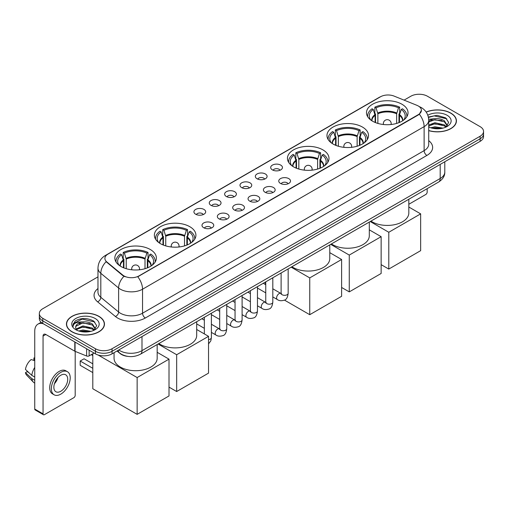 <?xml version="1.0" encoding="UTF-8"?>
<svg xmlns="http://www.w3.org/2000/svg" width="509" height="509" viewBox="0 0 509 509"><rect width="100%" height="100%" fill="white"/><g stroke="black" fill="none" stroke-linecap="round" stroke-linejoin="round"><path stroke-width="0.76" d="M150.308 249.525A20.774 11.993 0 0 0 127.67 246.922A20.774 11.993 0 0 0 114.843 258.006A20.774 11.993 0 0 0 120.932 266.487A20.774 11.993 0 0 0 143.57 269.083A20.774 11.993 0 0 0 156.39 258.006A20.774 11.993 0 0 0 150.308 249.525M362.433 127.053A20.774 11.993 0 0 0 339.796 124.457A20.774 11.993 0 0 0 326.969 135.534A20.774 11.993 0 0 0 333.051 144.015A20.774 11.993 0 0 0 355.689 146.617A20.774 11.993 0 0 0 368.516 135.534A20.774 11.993 0 0 0 362.433 127.053M322.91 149.875A20.774 11.993 0 0 0 300.272 147.273A20.774 11.993 0 0 0 287.451 158.35A20.774 11.993 0 0 0 293.534 166.831A20.774 11.993 0 0 0 316.172 169.433A20.774 11.993 0 0 0 328.992 158.35A20.774 11.993 0 0 0 322.91 149.875M189.825 226.709A20.774 11.993 0 0 0 167.187 224.106A20.774 11.993 0 0 0 154.367 235.19A20.774 11.993 0 0 0 160.45 243.671A20.774 11.993 0 0 0 183.087 246.267A20.774 11.993 0 0 0 195.914 235.19A20.774 11.993 0 0 0 189.825 226.709M401.951 104.237A20.774 11.993 0 0 0 379.313 101.641A20.774 11.993 0 0 0 366.493 112.718A20.774 11.993 0 0 0 372.575 121.199A20.774 11.993 0 0 0 395.213 123.802A20.774 11.993 0 0 0 408.033 112.718A20.774 11.993 0 0 0 401.951 104.237M272.417 169.904A5.879 3.391 180 0 1 271.246 168.943A5.879 3.391 180 0 1 273.199 164.725A5.879 3.391 180 0 1 280.733 165.107A5.879 3.391 180 0 1 281.897 168.943A5.879 3.391 180 0 1 272.417 169.904M280.014 170.254A3.525 2.036 0 0 0 279.066 169.268A3.525 2.036 0 0 0 275.592 168.746A3.525 2.036 0 0 0 273.129 170.254M257.064 178.767A5.879 3.391 180 0 1 255.893 177.806A5.879 3.391 180 0 1 257.84 173.588A5.879 3.391 180 0 1 265.374 173.97A5.879 3.391 180 0 1 266.544 177.806A5.879 3.391 180 0 1 257.064 178.767M264.661 179.123A3.525 2.036 0 0 0 263.713 178.131A3.525 2.036 0 0 0 260.239 177.616A3.525 2.036 0 0 0 257.777 179.123M241.711 187.636A5.879 3.391 180 0 1 240.541 186.676A5.879 3.391 180 0 1 242.488 182.457A5.879 3.391 180 0 1 250.021 182.833A5.879 3.391 180 0 1 251.191 186.676A5.879 3.391 180 0 1 241.711 187.636M249.308 187.986A3.525 2.036 0 0 0 248.36 186.994A3.525 2.036 0 0 0 244.886 186.479A3.525 2.036 0 0 0 242.424 187.986M226.352 196.499A5.879 3.391 180 0 1 225.188 195.539A5.879 3.391 180 0 1 227.135 191.32A5.879 3.391 180 0 1 234.668 191.696A5.879 3.391 180 0 1 235.832 195.539A5.879 3.391 180 0 1 226.352 196.499M233.955 196.849A3.525 2.036 0 0 0 233.007 195.857A3.525 2.036 0 0 0 229.534 195.341A3.525 2.036 0 0 0 227.071 196.849M211 205.362A5.879 3.391 180 0 1 209.835 204.402A5.879 3.391 180 0 1 211.782 200.183A5.879 3.391 180 0 1 219.315 200.565A5.879 3.391 180 0 1 220.48 204.402A5.879 3.391 180 0 1 211 205.362M218.596 205.712A3.525 2.036 0 0 0 217.655 204.72A3.525 2.036 0 0 0 214.174 204.204A3.525 2.036 0 0 0 211.719 205.712M195.647 214.225A5.879 3.391 180 0 1 194.483 213.265A5.879 3.391 180 0 1 196.429 209.046A5.879 3.391 180 0 1 203.963 209.428A5.879 3.391 180 0 1 205.127 213.265A5.879 3.391 180 0 1 195.647 214.225M203.244 214.582A3.525 2.036 0 0 0 202.296 213.589A3.525 2.036 0 0 0 198.822 213.067A3.525 2.036 0 0 0 196.366 214.582M280.478 183.425A5.879 3.391 180 0 1 279.314 182.464A5.879 3.391 180 0 1 281.261 178.245A5.879 3.391 180 0 1 288.794 178.627A5.879 3.391 180 0 1 289.958 182.464A5.879 3.391 180 0 1 280.478 183.425M288.081 183.774A3.525 2.036 0 0 0 287.133 182.788A3.525 2.036 0 0 0 283.659 182.267A3.525 2.036 0 0 0 281.197 183.774M265.125 192.287A5.879 3.391 180 0 1 263.961 191.327A5.879 3.391 180 0 1 265.908 187.108A5.879 3.391 180 0 1 273.441 187.49A5.879 3.391 180 0 1 274.606 191.327A5.879 3.391 180 0 1 265.125 192.287M272.722 192.644A3.525 2.036 0 0 0 271.781 191.651A3.525 2.036 0 0 0 268.3 191.136A3.525 2.036 0 0 0 265.844 192.644M249.773 201.157A5.879 3.391 180 0 1 248.608 200.196A5.879 3.391 180 0 1 250.555 195.978A5.879 3.391 180 0 1 258.088 196.353A5.879 3.391 180 0 1 259.253 200.196A5.879 3.391 180 0 1 249.773 201.157M257.369 201.507A3.525 2.036 0 0 0 256.421 200.514A3.525 2.036 0 0 0 252.948 199.999A3.525 2.036 0 0 0 250.492 201.507M234.42 210.02A5.879 3.391 180 0 1 233.256 209.059A5.879 3.391 180 0 1 235.203 204.841A5.879 3.391 180 0 1 242.736 205.216A5.879 3.391 180 0 1 243.9 209.059A5.879 3.391 180 0 1 234.42 210.02M242.017 210.37A3.525 2.036 0 0 0 241.069 209.377A3.525 2.036 0 0 0 237.595 208.862A3.525 2.036 0 0 0 235.133 210.37M219.067 218.883A5.879 3.391 180 0 1 217.897 217.922A5.879 3.391 180 0 1 219.843 213.704A5.879 3.391 180 0 1 227.383 214.085A5.879 3.391 180 0 1 228.547 217.922A5.879 3.391 180 0 1 219.067 218.883M226.664 219.233A3.525 2.036 0 0 0 225.716 218.24A3.525 2.036 0 0 0 222.242 217.725A3.525 2.036 0 0 0 219.78 219.233M203.715 227.746A5.879 3.391 180 0 1 202.544 226.785A5.879 3.391 180 0 1 204.491 222.567A5.879 3.391 180 0 1 212.024 222.948A5.879 3.391 180 0 1 213.195 226.785A5.879 3.391 180 0 1 203.715 227.746M211.311 228.102A3.525 2.036 0 0 0 210.363 227.109A3.525 2.036 0 0 0 206.889 226.594A3.525 2.036 0 0 0 204.427 228.102M416.89 105.312A10.581 6.108 180 0 1 418.303 105.999A10.581 6.108 180 0 1 421.401 110.319A10.581 6.108 180 0 1 418.303 114.64L138.944 275.923A10.581 6.108 180 0 1 122.79 275.108L106.814 261.931A10.581 6.108 180 0 1 104.899 258.432A10.581 6.108 180 0 1 107.997 254.112L380.516 96.774A10.581 6.108 180 0 1 394.068 96.086L416.89 105.312M127.606 356.357A11.758 6.789 180 0 1 120.169 353.583L117.025 350.987M428.718 130.635A19.011 10.975 0 0 0 456.433 120.881A19.011 10.975 0 0 0 450.866 113.119A19.011 10.975 0 0 0 426.16 112.044M98.899 316.324A19.011 10.975 0 0 0 78.182 313.951A19.011 10.975 0 0 0 66.444 324.087A19.011 10.975 0 0 0 72.017 331.849A19.011 10.975 0 0 0 92.727 334.228A19.011 10.975 0 0 0 104.466 324.087A19.011 10.975 0 0 0 98.899 316.324M421.401 110.319L419.327 114.207L418.303 114.951L137.754 276.775A13.718 7.921 60 0 1 142.545 289.207A15.677 9.054 180 0 1 120.378 289.207A15.677 9.054 180 0 1 118.616 287.999L100.814 273.314A15.677 9.054 180 0 1 97.976 268.122L97.976 292.128A15.677 9.054 0 0 0 100.814 297.32L118.616 311.998A15.677 9.054 0 0 0 120.378 313.207A15.677 9.054 0 0 0 142.545 313.207L424.124 150.639A15.677 9.054 0 0 0 428.718 144.238L428.718 120.239A15.677 9.054 180 0 1 424.124 126.639A13.718 7.921 -120 0 0 419.327 114.207M97.976 276.858L42.775 308.728A11.758 6.789 0 0 0 39.333 313.525L39.333 318.647A11.758 6.789 0 0 0 42.775 323.45L95.431 353.85L95.431 351.286A11.758 6.789 0 0 0 112.063 351.286L480.108 138.798A11.758 6.789 0 0 0 483.55 134.001A11.758 6.789 0 0 1 480.108 138.798L112.063 351.286A11.758 6.789 0 0 1 95.431 351.286L42.775 320.886L95.431 351.286L95.431 348.729A11.758 6.789 0 0 0 112.063 348.729L480.108 136.24A11.758 6.789 0 0 0 483.55 131.443A11.758 6.789 0 0 0 480.108 126.639L427.452 96.239A11.758 6.789 0 0 0 410.82 96.239L404.076 100.133M39.333 316.089A11.758 6.789 0 0 0 42.775 320.886A11.758 6.789 0 0 1 39.333 316.089M125.169 276.775L122.79 275.573L106.101 261.677A13.718 9.175 129.5 0 0 100.814 273.314L100.814 297.32A3.919 2.621 -50.5 0 1 97.601 301.818A19.596 11.313 180 0 1 97.976 288.539M39.333 313.525A11.758 6.789 0 0 0 42.775 318.329L95.431 348.729M95.431 353.85A11.758 6.789 0 0 0 112.063 353.85L480.108 141.362A11.758 6.789 0 0 0 483.55 136.558L483.55 131.443M428.718 130.508A18.814 10.861 0 0 0 456.242 120.881A18.814 10.861 0 0 0 450.726 113.202A18.814 10.861 0 0 0 426.23 112.152M430.735 127.791L434.89 126.779L442.945 128.128M432.364 128.243L434.89 127.797L441.258 128.484M428.718 125.042L434.89 122.714L444.357 124.858L446.374 126.779M428.718 126.06L434.89 123.732L444.357 125.869L445.846 127.129M428.686 119.329L434.342 118.712A9.798 5.656 0 0 0 428.718 121.492M434.342 118.712C438.103 118.317 441.443 119.011 444.357 120.792L447.226 125.303L447.156 126.054M428.718 121.995L434.89 119.666L444.357 121.81L447.195 125.812M428.718 126.709L429.272 127.25M428.718 126.995A13.718 7.921 0 0 0 447.125 126.48A13.718 7.921 0 0 0 447.125 115.282A13.718 7.921 0 0 0 427.814 115.231M446.011 127.059L448.645 122.421L445.636 117.859L437.059 115.32L428.355 117.045M428.451 117.477L434.19 115.88L446.845 118.826M431.161 120.506L434.19 119.939L441.952 120.595M431.161 124.565L434.19 124.005L441.952 124.66M432.625 128.3L441.106 128.51M408.822 204.281L425.785 194.483A1.96 1.133 120 0 0 427.172 192.084L427.172 188.654M72.151 331.766A18.814 10.861 0 0 0 92.657 334.12A18.814 10.861 0 0 0 104.269 324.087A18.814 10.861 0 0 0 98.759 316.407A18.814 10.861 0 0 0 78.259 314.053A18.814 10.861 0 0 0 66.641 324.087A18.814 10.861 0 0 0 72.151 331.766M78.768 331.003L82.922 329.985L90.971 331.34M80.39 331.448L82.922 331.003L89.285 331.69M76.121 329.011L82.922 325.925L92.383 328.063L94.4 329.985M76.465 329.571L82.922 326.937L92.383 329.081L93.872 330.341M94.038 330.265L96.678 325.626L93.669 321.064C87.217 317.737 81.071 317.699 75.224 320.95L72.959 325.086L73.175 326.415C73.302 323.438 76.369 321.936 82.375 321.917A9.798 5.656 0 0 0 75.656 327.287A9.798 5.656 0 0 0 76.134 329.03L77.304 330.456M82.375 321.917C86.136 321.523 89.469 322.216 92.383 323.998L95.253 328.515L95.183 329.259M75.656 327.402L75.994 326.199L82.922 322.871L92.383 325.016L95.221 329.024M95.158 318.488A13.718 7.921 0 0 0 75.758 318.488A13.718 7.921 0 0 0 75.758 329.686A13.718 7.921 0 0 0 95.158 329.686A13.718 7.921 0 0 0 95.158 318.488M72.965 325.181L73.391 323.508L82.223 319.086L94.878 322.032M79.194 323.711L82.223 323.151L89.978 323.807M79.194 327.777L82.223 327.217L89.978 327.872M80.651 331.505L89.139 331.715M375.101 122.44L375.101 115.384L373.262 109.435A17.949 10.365 0 0 0 370.317 119.335A17.949 10.365 0 0 0 370.768 120.009M375.559 122.624L375.559 113.959L374.859 113.558L374.859 107.157A19.596 11.313 0 0 1 399.667 107.157L398.496 107.832A17.949 10.365 0 0 0 376.03 107.832L377.875 113.781L377.875 123.413M396.651 123.413L396.651 113.781L398.496 107.832M370.946 221.116A21.556 12.445 0 0 0 372.022 221.778A21.556 12.445 0 0 0 395.512 224.475A21.556 12.445 0 0 0 408.822 212.978L408.822 199.248M399.667 107.157L399.667 113.558L398.967 113.959L398.967 122.624M373.262 109.435L372.092 108.761A19.596 11.313 0 0 0 367.663 115.918A19.596 11.313 0 0 0 367.727 116.79M376.03 107.832L374.859 107.157M406.799 116.79A19.596 11.313 0 0 0 406.863 115.918A19.596 11.313 0 0 0 402.434 108.761L401.264 109.435L399.552 114.633L399.425 122.44M403.758 120.009A17.949 10.365 0 0 0 404.21 119.335A17.949 10.365 0 0 0 401.264 109.435M388.787 269.064L388.787 232.263L420.657 213.863L420.657 250.663L388.787 269.064L381.139 264.648M388.787 232.263L370.215 221.536M408.822 207.023L420.657 213.863M335.584 145.256L335.584 138.2L333.739 132.251A17.949 10.365 0 0 0 330.799 142.151A17.949 10.365 0 0 0 331.251 142.825M336.035 145.44L336.035 136.775L335.342 136.374L335.342 129.973A19.596 11.313 0 0 1 360.143 129.973L358.972 130.654A17.949 10.365 0 0 0 336.513 130.654L338.351 136.597L338.351 146.236M357.133 146.236L357.133 136.597L358.972 130.654M331.429 243.932A21.556 12.445 0 0 0 332.498 244.6A21.556 12.445 0 0 0 355.995 247.298A21.556 12.445 0 0 0 369.299 235.794L369.299 222.064M360.143 129.973L360.143 136.374L359.449 136.775L359.449 145.44M333.739 132.251L332.568 131.577A19.596 11.313 0 0 0 328.146 138.734A19.596 11.313 0 0 0 328.203 139.606M336.513 130.654L335.342 129.973M367.282 139.606A19.596 11.313 0 0 0 367.339 138.734A19.596 11.313 0 0 0 362.917 131.577L361.746 132.251L360.035 137.449L359.901 145.256M364.234 142.825A17.949 10.365 0 0 0 364.692 142.151A17.949 10.365 0 0 0 361.746 132.251M349.269 291.88L349.269 255.079L381.139 236.679L381.139 273.479L349.269 291.88L341.615 287.464M349.269 255.079L330.691 244.352M369.299 229.839L381.139 236.679M296.06 168.078L296.06 161.016L294.221 155.067A17.949 10.365 0 0 0 291.275 164.967A17.949 10.365 0 0 0 291.727 165.641M296.518 168.263L296.518 159.597L295.818 159.19L295.818 152.789A19.596 11.313 0 0 1 320.625 152.789L319.455 153.47A17.949 10.365 0 0 0 296.989 153.47L298.834 159.419L298.834 169.052M317.61 169.052L317.61 159.419L319.455 153.47M291.905 266.748A21.556 12.445 0 0 0 292.98 267.416A21.556 12.445 0 0 0 316.471 270.114A21.556 12.445 0 0 0 329.781 258.617L329.781 244.88M320.625 152.789L320.625 159.19L319.926 159.597L319.926 168.263M294.221 155.067L293.05 154.392A19.596 11.313 0 0 0 288.628 161.55A19.596 11.313 0 0 0 288.686 162.422M296.989 153.47L295.818 152.789M327.764 162.422A19.596 11.313 0 0 0 327.821 161.55A19.596 11.313 0 0 0 323.393 154.392L322.222 155.067L320.517 160.265L320.384 168.078M324.717 165.641A17.949 10.365 0 0 0 325.168 164.967A17.949 10.365 0 0 0 322.222 155.067M309.746 314.696L309.746 277.895L341.615 259.495L341.615 296.295L309.746 314.696L284.461 300.1M265.405 284.512L265.405 282.05M309.746 277.895L291.173 267.174M329.781 252.661L341.615 259.495M162.975 244.912L162.975 237.849L161.137 231.9A17.949 10.365 0 0 0 158.191 241.807A17.949 10.365 0 0 0 158.643 242.481M163.434 245.096L163.434 236.43L162.734 236.03L162.734 229.629A19.596 11.313 0 0 1 187.541 229.629L186.37 230.303A17.949 10.365 0 0 0 163.904 230.303L165.749 236.252L165.749 245.885M184.525 245.885L184.525 236.252L186.37 230.303M158.821 343.581A21.556 12.445 0 0 0 159.896 344.249A21.556 12.445 0 0 0 183.386 346.947A21.556 12.445 0 0 0 196.697 335.45L196.697 321.72M187.541 229.629L187.541 236.03L186.841 236.43L186.841 245.096M161.137 231.9L159.966 231.226A19.596 11.313 0 0 0 155.544 238.39A19.596 11.313 0 0 0 155.601 239.262M163.904 230.303L162.734 229.629M194.68 239.262A19.596 11.313 0 0 0 194.737 238.39A19.596 11.313 0 0 0 190.315 231.226L189.144 231.9L187.433 237.099L187.299 244.912M191.632 242.481A17.949 10.365 0 0 0 192.084 241.807A17.949 10.365 0 0 0 189.144 231.9M176.661 391.529L176.661 354.728L208.537 336.328L208.537 373.129L176.661 391.529L169.013 387.114M176.661 354.728L158.089 344.008M196.697 329.495L208.537 336.328M123.458 267.728L123.458 260.665L121.613 254.723A17.949 10.365 0 0 0 118.673 264.623A17.949 10.365 0 0 0 119.125 265.297M123.91 267.912L123.91 259.246L123.216 258.846L123.216 252.445A19.596 11.313 0 0 1 148.017 252.445L146.853 253.119A17.949 10.365 0 0 0 124.387 253.119L126.226 259.068L126.226 268.701M145.008 268.701L145.008 259.068L146.853 253.119M114.061 352.692L114.061 358.266A21.556 12.445 0 0 0 120.378 367.065A21.556 12.445 0 0 0 143.869 369.763A21.556 12.445 0 0 0 157.173 358.266L157.173 344.536M148.017 252.445L148.017 258.846L147.324 259.246L147.324 267.912M121.613 254.723L120.442 254.042A19.596 11.313 0 0 0 116.02 261.206A19.596 11.313 0 0 0 116.077 262.078M124.387 253.119L123.216 252.445M155.156 262.078A19.596 11.313 0 0 0 155.213 261.206A19.596 11.313 0 0 0 150.791 254.042L149.621 254.723L147.909 259.914L147.782 267.728M152.108 265.297A17.949 10.365 0 0 0 152.566 264.623A17.949 10.365 0 0 0 149.621 254.723M92.797 372.588L80.187 365.309L80.187 361.021L92.797 368.3M137.144 414.351L137.144 377.544L169.013 359.144L169.013 395.951L137.144 414.351L92.797 388.749L92.797 353.768M137.144 377.544L98.091 355.002M157.173 352.311L169.013 359.144M80.187 361.021L84.068 358.781L92.797 363.82M89.126 350.211L89.126 355.886L94.044 353.049M43.36 323.788A15.677 9.054 -120 0 0 37.984 324.112A15.677 9.054 -120 0 0 34.739 331.289L34.739 409.051L43.055 413.855L43.055 336.086A3.919 2.265 60 0 1 43.863 334.292A3.919 2.265 60 0 1 45.823 334.489L74.804 351.216L74.804 341.94M43.055 413.855A1.96 1.133 120 0 0 43.456 414.752L35.146 409.949A1.96 1.133 -60 0 1 34.739 409.051M43.456 414.752A1.96 1.133 120 0 0 44.436 414.65L73.818 397.694A1.96 1.133 120 0 0 75.198 395.289L75.198 351.401M89.126 355.886A1.96 1.133 180 0 1 86.619 356.014L75.065 351.344A1.96 1.133 180 0 1 74.804 351.216M60.787 391.262A9.798 5.656 120 0 0 67.188 382.628A9.798 5.656 120 0 0 65.686 374.777A9.798 5.656 120 0 0 60.787 375.26A9.798 5.656 120 0 0 54.387 383.894A9.798 5.656 120 0 0 55.888 391.745A9.798 5.656 120 0 0 60.787 391.262M54.457 383.665A9.798 5.656 120 0 0 57.975 377.576M34.739 358.228L33.906 357.973L33.906 359.939L34.739 360.423M67.455 371.716L65.788 370.756A13.323 7.692 120 0 0 59.127 371.417A13.323 7.692 120 0 0 50.423 383.162A13.323 7.692 120 0 0 52.465 393.839L54.126 394.799A13.323 7.692 120 0 0 60.787 394.138A13.323 7.692 120 0 0 69.498 382.399A13.323 7.692 120 0 0 67.455 371.716A13.323 7.692 120 0 0 60.787 372.378A13.323 7.692 120 0 0 52.083 384.123A13.323 7.692 120 0 0 54.126 394.799M34.739 367.39A12.935 7.47 120 0 0 31.793 375.356L25.45 369.419A10.193 5.885 120 0 1 31.138 359.57L34.739 360.665M34.739 377.054L31.793 375.356M28.879 372.633L27.155 371.64L25.45 372.62L31.793 378.556L34.739 380.255M31.793 378.556A12.935 7.47 120 0 0 33.39 382.17A12.935 7.47 120 0 0 34.37 382.94L34.739 383.156M34.739 357.744A10.193 5.885 120 0 0 33.906 357.973M25.45 372.62A10.193 5.885 120 0 0 26.653 375.158L33.39 382.17M106.814 261.931L106.814 262.396M122.79 275.108L122.79 275.573M138.944 275.923L138.944 276.241M145.32 318.01A3.919 2.265 60 0 1 142.545 313.207L142.545 289.207L424.124 126.639L424.124 150.639A3.919 2.265 60 0 0 426.892 155.442L145.32 318.01A19.596 11.313 180 0 1 117.604 318.01A19.596 11.313 180 0 1 115.409 316.496L97.601 301.818M428.718 120.239C428.451 114.601 425.969 110.377 421.28 107.558L419.301 106.597A13.718 6.426 112 0 0 419.117 106.527M106.833 254.907A13.718 7.921 -120 0 0 105.414 255.442C100.718 258.26 98.243 262.485 97.976 268.122M105.414 255.442L379.364 97.276A13.718 7.921 60 0 1 380.401 96.837M123.961 276.298A13.718 9.175 129.5 0 0 118.616 287.999L118.616 311.998A3.919 2.621 -50.5 0 1 115.409 316.496M428.718 140.649A19.596 11.313 180 0 1 426.892 155.442M112.063 348.729L112.063 353.85M480.108 136.24L480.108 141.362M42.775 318.329L42.775 323.45M118.769 349.976A15.677 9.054 0 0 0 119.819 350.65A15.677 9.054 0 0 0 141.992 350.65L440.196 178.481A15.677 9.054 0 0 0 444.79 172.08C444.904 175.974 442.83 179.302 438.573 182.069L140.369 354.239A7.839 4.524 60 0 0 141.992 350.65L141.992 336.57M440.196 164.401L440.196 178.481A7.839 4.524 60 0 1 438.573 182.069M118.133 350.345A7.839 5.243 129.5 0 0 119.5 352.89L117.121 350.93M375.101 115.384A15.365 8.869 0 0 0 371.901 120.792M396.651 113.781A15.365 8.869 0 0 0 377.875 113.781M374.974 114.633A15.55 8.977 0 0 0 371.748 120.69M396.785 113.03A15.55 8.977 0 0 0 377.742 113.03M402.778 120.69A15.55 8.977 0 0 0 399.552 114.633M402.625 120.792A15.365 8.869 0 0 0 399.425 115.384M383.691 124.533A3.919 2.265 180 0 1 383.347 123.598L383.347 124.495M391.186 124.495L391.186 123.598A3.919 2.265 180 0 1 390.836 124.533M335.584 138.2A15.365 8.869 0 0 0 332.377 143.608M357.133 136.597A15.365 8.869 0 0 0 338.351 136.597M335.45 137.449A15.55 8.977 0 0 0 332.224 143.506M357.261 135.846A15.55 8.977 0 0 0 338.224 135.846M363.261 143.506A15.55 8.977 0 0 0 360.035 137.449M363.108 143.608A15.365 8.869 0 0 0 359.901 138.2M344.173 147.349A3.919 2.265 180 0 1 343.823 146.414L343.823 147.311M351.662 147.311L351.662 146.414A3.919 2.265 180 0 1 351.312 147.349M296.06 161.016A15.365 8.869 0 0 0 292.86 166.424M317.61 159.419A15.365 8.869 0 0 0 298.834 159.419M295.933 160.265A15.55 8.977 0 0 0 292.707 166.328M317.743 158.662A15.55 8.977 0 0 0 298.7 158.662M323.737 166.328A15.55 8.977 0 0 0 320.517 160.265M323.584 166.424A15.365 8.869 0 0 0 320.384 161.016M304.656 170.165A3.919 2.265 180 0 1 304.306 169.23L304.306 170.127M312.144 170.127L312.144 169.23A3.919 2.265 180 0 1 311.794 170.165M162.975 237.849A15.365 8.869 0 0 0 159.775 243.257M184.525 236.252A15.365 8.869 0 0 0 165.749 236.252M162.848 237.099A15.55 8.977 0 0 0 159.622 243.162M184.659 235.502A15.55 8.977 0 0 0 165.616 235.502M190.652 243.162A15.55 8.977 0 0 0 187.433 237.099M190.5 243.257A15.365 8.869 0 0 0 187.299 237.849M171.571 247.005A3.919 2.265 180 0 1 171.221 246.07L171.221 246.967M179.06 246.967L179.06 246.07A3.919 2.265 180 0 1 178.71 247.005M123.458 260.665A15.365 8.869 0 0 0 120.251 266.073M145.008 259.068A15.365 8.869 0 0 0 126.226 259.068M123.324 259.914A15.55 8.977 0 0 0 120.099 265.978M145.141 258.317A15.55 8.977 0 0 0 126.098 258.317M151.135 265.978A15.55 8.977 0 0 0 147.909 259.914M150.982 266.073A15.365 8.869 0 0 0 147.782 260.665M132.047 269.821A3.919 2.265 180 0 1 131.697 268.886L131.697 269.783M139.536 269.783L139.536 268.886A3.919 2.265 180 0 1 139.186 269.821M288.164 268.911L288.164 293.286A3.525 2.036 180 0 1 286.968 294.813A3.525 2.036 180 0 1 282.145 294.73A3.525 2.036 180 0 1 281.108 293.286L281 294.049L281.312 293.788M288.164 293.286C287.68 297.383 286.414 299.674 284.359 300.151C281.445 301.054 279.104 300.851 277.329 299.54A3.525 2.036 -60 0 1 276.788 296.715A3.525 2.036 -60 0 1 279.097 293.61A3.525 2.036 -60 0 1 279.25 293.521A3.525 2.036 -60 0 1 280.86 293.432L281.572 293.718M272.811 277.774L272.811 302.155A3.525 2.036 180 0 1 271.615 303.682A3.525 2.036 180 0 1 266.792 303.593A3.525 2.036 180 0 1 265.755 302.155L265.641 302.912L265.959 302.651M272.811 302.155C272.328 306.246 271.062 308.537 269.007 309.014C266.092 309.917 263.751 309.714 261.976 308.409A3.525 2.036 -60 0 1 261.435 305.578A3.525 2.036 -60 0 1 263.738 302.473A3.525 2.036 -60 0 1 263.897 302.384A3.525 2.036 -60 0 1 265.507 302.295L266.22 302.581M257.459 286.637L257.459 311.018A3.525 2.036 180 0 1 256.262 312.545A3.525 2.036 180 0 1 251.433 312.456A3.525 2.036 180 0 1 250.403 311.018L250.288 311.775L250.606 311.514M257.459 311.018C256.975 315.116 255.703 317.4 253.654 317.883C250.74 318.78 248.398 318.577 246.623 317.272A3.525 2.036 -60 0 1 246.082 314.447A3.525 2.036 -60 0 1 248.386 311.336A3.525 2.036 -60 0 1 248.545 311.253A3.525 2.036 -60 0 1 250.148 311.164L250.867 311.444M242.106 295.5L242.106 319.881A3.525 2.036 180 0 1 240.91 321.408A3.525 2.036 180 0 1 236.081 321.319A3.525 2.036 180 0 1 235.05 319.881L234.935 320.645L235.253 320.384M242.106 319.881C241.622 323.978 240.35 326.263 238.301 326.746C235.387 327.643 233.039 327.446 231.271 326.135A3.525 2.036 -60 0 1 230.73 323.31A3.525 2.036 -60 0 1 233.033 320.199A3.525 2.036 -60 0 1 233.192 320.116A3.525 2.036 -60 0 1 234.795 320.027L235.514 320.307M226.753 304.363L226.753 328.744A3.525 2.036 180 0 1 225.557 330.271A3.525 2.036 180 0 1 220.728 330.188A3.525 2.036 180 0 1 219.697 328.744L219.583 329.508L219.901 329.247M226.753 328.744C226.27 332.841 224.997 335.132 222.942 335.609C220.034 336.513 217.687 336.309 215.918 334.998A3.525 2.036 -60 0 1 215.377 332.173A3.525 2.036 -60 0 1 217.68 329.062A3.525 2.036 -60 0 1 217.839 328.979A3.525 2.036 -60 0 1 219.443 328.89L220.162 329.17M211.394 313.232L211.394 337.607A3.525 2.036 180 0 1 210.204 339.134A3.525 2.036 180 0 1 208.537 339.611M43.055 336.086L45.823 334.489M75.065 342.093L75.065 351.344M86.619 356.014L86.619 348.76M379.364 97.276L381.877 96.106M140.369 354.239C134.058 357.407 127.753 357.407 121.447 354.239L119.5 352.89M444.79 172.08L444.79 161.747M456.242 122.453L456.242 120.881M104.269 325.658L104.269 324.087M66.641 325.658L66.641 324.087M367.663 116.695L367.663 115.918M406.863 116.695L406.863 115.918M391.186 123.598A3.919 3.919 0 0 0 385.307 120.207A3.919 3.919 0 0 0 383.347 123.598M328.146 139.511L328.146 138.734M367.339 139.511L367.339 138.734M351.662 146.414A3.919 3.919 0 0 0 345.783 143.023A3.919 3.919 0 0 0 343.823 146.414M288.628 162.333L288.628 161.55M327.821 162.333L327.821 161.55M312.144 169.23A3.919 3.919 0 0 0 306.265 165.839A3.919 3.919 0 0 0 304.306 169.23M155.544 239.166L155.544 238.39M194.737 239.166L194.737 238.39M179.06 246.07A3.919 3.919 0 0 0 173.181 242.672A3.919 3.919 0 0 0 171.221 246.07M116.02 261.982L116.02 261.206M155.213 261.982L155.213 261.206M139.536 268.886A3.919 3.919 0 0 0 133.657 265.488A3.919 3.919 0 0 0 131.697 268.886M92.797 355.568L91.245 354.665M277.329 299.54L272.811 296.932M265.755 292.86L257.459 288.069M281.108 272.983L281.108 293.286M280.86 293.432L272.811 288.788M265.755 284.716L263.274 283.278M261.976 308.409L257.459 305.794M250.403 301.722L242.106 296.932M265.755 281.846L265.755 302.155M265.507 302.295L257.459 297.65M250.403 293.578L247.921 292.147M246.623 317.272L242.106 314.664M235.05 310.592L226.753 305.794M250.403 290.709L250.403 311.018M250.148 311.164L242.106 306.513M235.05 302.441L232.568 301.01M231.271 326.135L226.753 323.527M219.697 319.455L211.394 314.664M235.05 299.572L235.05 319.881M234.795 320.027L226.753 315.383M219.697 311.304L217.209 309.873M215.918 334.998L211.394 332.39M204.344 328.318L196.697 323.902M219.697 308.441L219.697 328.744M219.443 328.89L211.394 324.246M204.344 320.174L201.857 318.736M204.344 317.304L204.344 333.91M208.537 343.912L210.853 340.801L211.394 337.607M37.984 324.112L41.159 322.28"/></g></svg>
